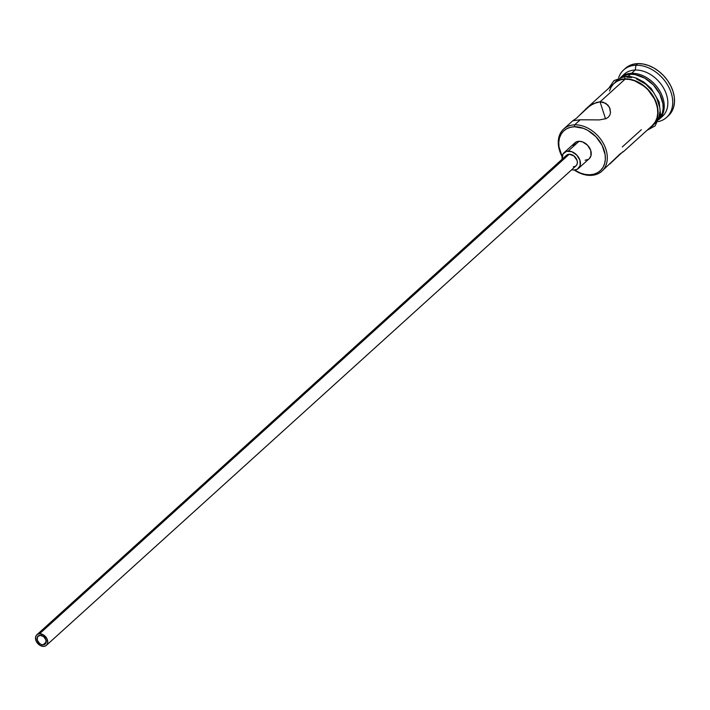 <?xml version="1.0" encoding="UTF-8"?>
<svg xmlns="http://www.w3.org/2000/svg" width="710" height="710" viewBox="0 0 710 710"><rect width="100%" height="100%" fill="white"/><g stroke="black" fill="none" stroke-linecap="round" stroke-linejoin="round"><path stroke-width="1.06" d="M609.996 108.594L610.511 112.562L609.863 115.1L608.292 117.23L605.861 118.712L599.284 119.91L580.256 119.777L574.665 124.836A28.453 20.776 47.8 0 1 602.826 142.479A28.453 20.776 47.8 0 1 601.876 171.199A28.453 20.776 47.8 0 1 590.897 175.388A28.453 20.776 47.8 0 1 574.239 170.027A28.453 20.776 -132.2 0 0 590.897 175.388L589.77 174.775A27.033 19.738 47.8 0 1 574.452 170.018L580.771 173.213L585.333 174.447L589.77 174.775L593.915 174.172L597.598 172.681L600.696 170.338L603.065 167.249L604.636 163.522L605.328 159.306L605.142 154.762L602.133 145.39L596.063 136.844L587.871 130.409L583.354 128.315L574.354 126.753L574.665 124.836A28.453 20.776 -132.2 0 0 562.116 156.635A28.453 20.776 47.8 0 1 563.687 129.016A28.453 20.776 47.8 0 1 574.665 124.836L580.256 119.777L572.917 120.7L576.458 118.242L586.868 108.071L593.329 103.695L600.065 101.841L603.163 102.169L607.946 105.089L610.085 108.87M562.142 156.431A27.033 19.738 47.8 0 1 574.354 126.753L570.21 127.347L566.527 128.847L563.429 131.19L561.06 134.279L559.489 138.006L558.788 142.222L558.983 146.766L562.142 156.431M43.141 644.804L46.185 642.053L43.141 644.804L41.366 644.503L39.627 643.517L37.284 640.207L37.479 636.817L40.106 635.326A5.334 3.896 47.8 0 1 45.378 638.636A5.334 3.896 47.8 0 1 45.2 644.023A5.334 3.896 47.8 0 1 43.141 644.804A5.334 3.896 47.8 0 1 37.87 641.503A5.334 3.896 47.8 0 1 38.047 636.116A5.334 3.896 47.8 0 1 40.106 635.326L43.621 636.621L45.964 639.932L45.768 643.322L43.141 644.804M565.311 157.194L567.166 154.78L569.225 154.23A7.109 5.192 -132.2 0 0 566.482 155.277L36.849 634.793A7.109 5.192 47.8 0 1 39.591 633.746L569.225 154.23L573.911 155.951L577.044 160.362L577.381 162.794L576.777 164.889L575.34 166.317L573.281 166.868M46.398 645.337L576.032 165.82A7.109 5.192 -132.2 0 0 576.263 158.641A7.109 5.192 -132.2 0 0 569.225 154.23L39.591 633.746A7.109 5.192 47.8 0 1 46.638 638.157A7.109 5.192 47.8 0 1 46.398 645.337A7.109 5.192 47.8 0 1 43.656 646.384A7.109 5.192 47.8 0 1 36.609 641.973A7.109 5.192 47.8 0 1 36.849 634.793M573.156 145.727L575.925 142.115L579.023 141.29A10.668 7.792 -132.2 0 0 574.905 142.852L564.095 152.641A10.668 7.792 47.8 0 1 568.213 151.07L579.023 141.29L582.573 141.902L587.587 145.266L590.747 150.484L590.968 155.801L589.202 158.685A10.668 7.792 -132.2 0 0 589.575 147.902A10.668 7.792 -132.2 0 0 579.023 141.29L568.213 151.07A10.668 7.792 47.8 0 1 578.765 157.691A10.668 7.792 47.8 0 1 578.41 168.456A10.668 7.792 47.8 0 1 574.292 170.027A10.668 7.792 47.8 0 1 571.719 169.717L574.292 170.027L577.39 169.202L580.159 165.59L579.937 160.274L576.777 155.055L571.763 151.691L566.571 151.31L562.959 154.043L562.178 159.173A10.668 7.792 47.8 0 1 564.095 152.641M652.277 125.572L655.33 121.792L656.981 117.869L657.717 113.431L657.513 108.648L656.377 103.704L654.345 98.788L647.964 89.788L643.855 86.052L634.589 80.807L629.779 79.511L625.111 79.165L600.065 101.841L605.532 118.845L600.065 101.841L625.111 79.165A28.453 20.776 -132.2 0 0 614.123 83.354L585.546 109.233M609.659 164.116L622.91 151.691M601.876 171.199L620.078 153.937L623.744 151.407L652.321 125.537A28.453 20.776 -132.2 0 0 653.271 96.808A28.453 20.776 -132.2 0 0 625.111 79.165L620.744 79.795L616.866 81.375L613.617 83.833L611.115 87.09L609.464 91.013M622.546 75.997A28.453 20.776 47.8 0 1 635.202 70.033L631.598 73.299L631.438 74.266L631.598 73.299A28.453 20.776 -132.2 0 0 621.312 76.884A28.453 20.776 47.8 0 1 631.598 73.299L635.202 70.033L635.982 65.249A32.012 23.368 -132.2 0 0 618.632 77.772A32.012 23.368 47.8 0 1 623.628 69.953A32.012 23.368 47.8 0 1 635.982 65.249L637.784 63.616A32.012 23.368 -132.2 0 0 625.43 68.32L623.628 69.953M641.334 129.717L622.306 146.943M578.677 116.094L590.019 105.657L596.728 102.373L600.065 101.841L605.825 103.296L609.473 107.343L610.511 112.562L609.863 115.1L608.292 117.23L605.861 118.712L599.284 119.91L580.256 119.777L572.872 120.753M630.515 74.275A28.453 20.776 -132.2 0 0 621.774 76.769L626.149 74.905L630.515 74.275L628.27 76.307L630.515 74.275L635.184 74.621L644.742 78.127L653.369 84.898L659.75 93.897L662.918 103.758L663.122 108.541L662.386 112.979L659.625 118.57A28.453 20.776 -132.2 0 0 657.673 90.312A28.453 20.776 -132.2 0 0 630.515 74.275M658.809 119.662L662.412 116.404A28.453 20.776 -132.2 0 0 663.353 87.676A28.453 20.776 -132.2 0 0 635.202 70.033A28.453 20.776 -132.2 0 0 624.214 74.213L620.611 77.479M608.807 88.173L613.99 80.612L625.856 76.263A1.775 1.029 88.2 0 0 625.004 78.854A1.775 1.029 -91.8 0 1 625.874 76.263A1.775 1.029 -91.8 0 1 626.806 77.221L631.536 77.567M611.683 85.564L616.662 81.082L620.593 79.493L625.004 78.854A28.808 21.034 47.8 0 1 654.469 98.441A28.808 21.034 47.8 0 1 650.191 127.56M588.199 159.413L585.102 160.238M624.853 68.861L628.51 66.092L632.876 64.326L637.784 63.616L643.047 63.998L648.452 65.462L653.795 67.947L658.88 71.355L663.504 75.562L667.489 80.399L670.675 85.688L672.965 91.217L674.243 96.782L674.473 102.16L673.639 107.157L671.784 111.568L668.35 115.819M666.601 117.407L668.394 115.774A32.012 23.368 -132.2 0 0 669.459 83.46A32.012 23.368 -132.2 0 0 637.784 63.616L635.982 65.249A32.012 23.368 47.8 0 1 667.666 85.093A32.012 23.368 47.8 0 1 666.601 117.407A32.012 23.368 47.8 0 1 658.312 121.605A32.012 23.368 -132.2 0 0 670.338 90.561A32.012 23.368 -132.2 0 0 635.982 65.249L635.202 70.033A28.453 20.776 47.8 0 1 664.152 89.105A28.453 20.776 47.8 0 1 660.477 117.887M631.598 73.299A28.453 20.776 47.8 0 1 659.439 90.41A28.453 20.776 47.8 0 1 659.466 119.031A28.453 20.776 -132.2 0 0 659.439 90.41A28.453 20.776 -132.2 0 0 631.598 73.299M654.877 123.673L657.407 120.38L659.084 116.404L659.83 111.914M659.617 107.077L656.413 97.093M653.537 92.327L645.789 84.188L636.409 78.881M618.463 79.458L615.171 81.952M625.004 78.854L629.734 79.2L634.607 80.514L639.417 82.75L648.15 89.602L654.611 98.717L657.815 108.701L658.028 113.547L657.283 118.037L655.605 122.013L653.076 125.306L649.783 127.8M43.656 646.384L45.715 645.834L47.153 644.405L47.747 642.319L46.904 638.654L43.15 634.713L39.591 633.746L37.532 634.305L36.095 635.734L35.5 637.82L36.343 641.485L40.097 645.425L43.656 646.384M590.897 175.388A28.453 20.776 -132.2 0 0 605.932 149.375A28.453 20.776 -132.2 0 0 574.665 124.836L574.354 126.753A27.033 19.738 47.8 0 1 604.059 150.067A27.033 19.738 47.8 0 1 589.77 174.775L590.897 175.388M572.819 120.753L563.687 129.016M625.856 76.263L630.658 76.582L636.417 78.144L643.766 81.987L651.23 88.528L659.137 101.965L660.548 114.461L655.117 125.865L646.996 130.356M589.22 158.676L578.41 168.456"/></g></svg>
